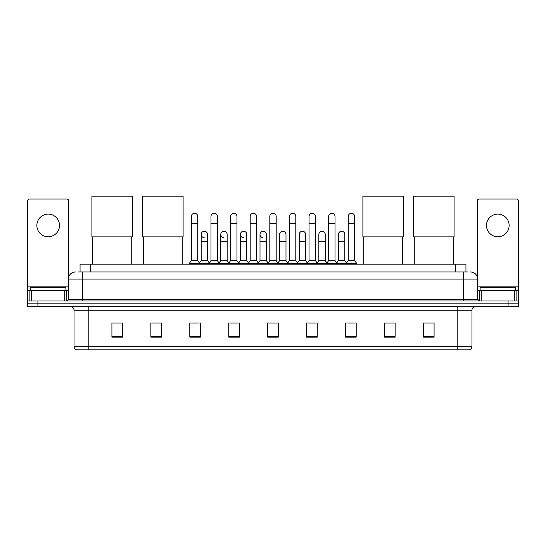 <?xml version="1.0" encoding="UTF-8"?>
<svg xmlns="http://www.w3.org/2000/svg" width="546" height="546" viewBox="0 0 546 546"><rect width="100%" height="100%" fill="white"/><g stroke="black" fill="none" stroke-linecap="round" stroke-linejoin="round"><path stroke-width="0.82" d="M80.057 271.976L80.057 264.182L465.943 264.182L465.943 271.976M78.092 271.976L468.072 271.976M77.928 271.976L82.528 271.976L82.528 279.054L68.366 279.054L68.366 299.235A1.768 1.768 0 0 1 66.598 301.003M75.45 271.976A7.078 7.078 0 0 0 68.366 279.054M470.55 271.976A7.078 7.078 0 0 1 477.634 279.054L477.634 299.235L479.402 301.003M37.92 301.003L27.3 301.003L27.3 303.835L37.92 303.835L27.3 303.835L27.3 306.668L37.92 306.668L37.92 303.835L508.08 303.835L37.92 303.835L37.92 301.003L508.08 301.003L508.08 303.835L518.7 303.835L508.08 303.835L508.08 306.668L37.92 306.668M508.08 306.668L518.7 306.668L518.7 301.003L508.08 301.003M471.969 346.464C471.867 348.157 471.021 349.29 469.417 349.863L457.807 349.863L457.807 346.464L471.969 346.464L471.969 310.21A3.542 3.542 0 0 1 475.505 306.668M457.807 349.863L76.583 349.863A3.542 3.542 0 0 1 74.031 346.464L74.031 310.21C73.826 308.06 72.645 306.879 70.495 306.668M434.084 337.148L434.084 322.986L423.464 322.986L423.464 337.148L434.084 337.148M395.14 337.148L395.14 322.986L384.52 322.986L384.52 337.148L395.14 337.148M356.197 337.148L356.197 322.986L345.577 322.986L345.577 337.148L356.197 337.148M317.253 337.148L317.253 322.986L306.634 322.986L306.634 337.148L317.253 337.148M122.536 337.148L122.536 322.986L111.916 322.986L111.916 337.148L122.536 337.148M161.48 337.148L161.48 322.986L150.86 322.986L150.86 337.148L161.48 337.148M200.423 337.148L200.423 322.986L189.803 322.986L189.803 337.148L200.423 337.148M239.366 337.148L239.366 322.986L228.747 322.986L228.747 337.148L239.366 337.148M278.31 337.148L278.31 322.986L267.69 322.986L267.69 337.148L278.31 337.148M347.911 323.061L354.996 323.061M230.235 323.061L237.312 323.061M191.004 323.061L198.089 323.061M308.688 323.061L315.765 323.061M269.458 323.061L276.542 323.061M161.48 323.061L150.86 323.061M122.536 323.061L111.916 323.061M395.14 323.061L384.52 323.061M434.084 323.061L423.464 323.061M65.889 290.383L65.889 287.551L30.487 287.551L30.487 290.383M48.191 214.121A11.33 11.33 0 0 0 36.862 225.45A11.33 11.33 0 0 0 48.191 236.78A11.33 11.33 0 0 0 59.514 225.45A11.33 11.33 0 0 0 48.191 214.121M64.742 301.003L64.742 290.383L31.634 290.383L31.634 301.003M68.721 276.842L68.721 200.812A1.768 1.768 0 0 0 66.953 199.044L29.423 199.044A1.768 1.768 0 0 0 27.655 200.812L27.655 290.383L31.634 290.383M64.742 290.383L68.366 290.383M27.655 301.003L27.655 290.383M92.8 236.855L92.8 264.182M131.743 236.855L131.743 264.182M91.912 196.137L132.623 196.137L132.623 236.855L91.912 236.855L91.912 196.137M143.284 236.855L143.284 264.182M182.227 236.855L182.227 264.182M142.397 196.137L183.108 196.137L183.108 236.855L142.397 236.855L142.397 196.137M363.772 236.855L363.772 264.182M402.716 236.855L402.716 264.182M362.892 196.137L403.603 196.137L403.603 236.855L362.892 236.855L362.892 196.137M414.257 236.855L414.257 264.182M453.2 236.855L453.2 264.182M413.377 196.137L454.088 196.137L454.088 236.855L413.377 236.855L413.377 196.137M191.359 223.539L197.734 223.539L197.734 260.647L191.359 260.647L191.359 216.462A3.187 3.187 0 0 1 194.745 213.281A3.187 3.187 0 0 1 197.734 216.462A3.187 3.187 0 0 0 194.745 213.281M191.359 260.647L189.237 263.479L189.237 264.182M197.734 260.647L199.856 263.479L189.237 263.479M210.974 260.647L210.974 223.539L217.349 223.539L217.349 260.647L210.974 260.647L208.852 263.479L199.856 263.479L199.856 264.182M210.974 223.539L210.974 216.462A3.187 3.187 0 0 1 214.36 213.281A3.187 3.187 0 0 1 217.349 216.462A3.187 3.187 0 0 0 214.36 213.281M217.349 260.647L219.472 263.479L208.852 263.479L208.852 264.182M230.589 260.647L230.589 223.539L236.957 223.539L236.957 260.647L230.589 260.647L228.46 263.479L219.472 263.479L219.472 264.182M230.589 223.539L230.589 216.462A3.187 3.187 0 0 1 233.975 213.281A3.187 3.187 0 0 1 236.957 216.462A3.187 3.187 0 0 0 233.975 213.281M236.957 260.647L239.087 263.479L228.46 263.479L228.46 264.182M250.198 260.647L250.198 223.539L256.572 223.539L256.572 260.647L250.198 260.647L248.075 263.479L239.087 263.479L239.087 264.182M250.198 223.539L250.198 216.462A3.187 3.187 0 0 1 253.59 213.281A3.187 3.187 0 0 1 256.572 216.462A3.187 3.187 0 0 0 253.59 213.281M256.572 260.647L258.695 263.479L248.075 263.479L248.075 264.182M269.813 260.647L269.813 223.539L276.187 223.539L276.187 260.647L269.813 260.647L267.69 263.479L258.695 263.479L258.695 264.182M269.813 223.539L269.813 216.462A3.187 3.187 0 0 1 273.198 213.281A3.187 3.187 0 0 1 276.187 216.462A3.187 3.187 0 0 0 273.198 213.281M276.187 260.647L278.31 263.479L267.69 263.479L267.69 264.182M289.428 260.647L289.428 223.539L295.802 223.539L295.802 260.647L289.428 260.647L287.305 263.479L278.31 263.479L278.31 264.182M289.428 223.539L289.428 216.462A3.187 3.187 0 0 1 292.813 213.281A3.187 3.187 0 0 1 295.802 216.462A3.187 3.187 0 0 0 292.813 213.281M295.802 260.647L297.925 263.479L287.305 263.479L287.305 264.182M309.043 260.647L309.043 223.539L315.411 223.539L315.411 260.647L309.043 260.647L306.913 263.479L297.925 263.479L297.925 264.182M309.043 223.539L309.043 216.462A3.187 3.187 0 0 1 312.428 213.281A3.187 3.187 0 0 1 315.411 216.462A3.187 3.187 0 0 0 312.428 213.281M315.411 260.647L317.54 263.479L306.913 263.479L306.913 264.182M328.651 260.647L328.651 223.539L335.026 223.539L335.026 260.647L328.651 260.647L326.528 263.479L317.54 263.479L317.54 264.182M328.651 223.539L328.651 216.462A3.187 3.187 0 0 1 332.043 213.281A3.187 3.187 0 0 1 335.026 216.462A3.187 3.187 0 0 0 332.043 213.281M335.026 260.647L337.148 263.479L326.528 263.479L326.528 264.182M348.266 260.647L348.266 223.539L354.641 223.539L354.641 260.647L348.266 260.647L346.144 263.479L337.148 263.479L337.148 264.182M348.266 223.539L348.266 216.462A3.187 3.187 0 0 1 351.651 213.281A3.187 3.187 0 0 1 354.641 216.462A3.187 3.187 0 0 0 351.651 213.281M354.641 260.647L356.763 263.479L346.144 263.479L346.144 264.182M356.763 263.479L356.763 264.182M204.149 237.626A3.187 3.187 0 0 1 201.167 234.446A3.187 3.187 0 0 1 204.552 231.265A3.187 3.187 0 0 1 207.541 234.446L207.541 241.523L201.167 241.523L201.167 234.446M207.541 241.523L207.541 260.647L201.167 260.647L201.167 241.523M201.167 260.647L199.447 262.933M207.541 260.647L209.255 262.933M223.764 237.626A3.187 3.187 0 0 1 220.782 234.446A3.187 3.187 0 0 1 224.167 231.265A3.187 3.187 0 0 1 227.15 234.446L227.15 241.523L220.782 241.523L220.782 234.446M227.15 241.523L227.15 260.647L220.782 260.647L220.782 241.523M220.782 260.647L219.062 262.933M227.15 260.647L228.87 262.933M243.38 237.626A3.187 3.187 0 0 1 240.39 234.446A3.187 3.187 0 0 1 243.782 231.265A3.187 3.187 0 0 1 246.765 234.446L246.765 241.523L240.39 241.523L240.39 234.446M246.765 241.523L246.765 260.647L240.39 260.647L240.39 241.523M240.39 260.647L238.677 262.933M246.765 260.647L248.485 262.933M262.995 237.626A3.187 3.187 0 0 1 260.005 234.446A3.187 3.187 0 0 1 263.39 231.265A3.187 3.187 0 0 1 266.38 234.446L266.38 241.523L260.005 241.523L260.005 234.446M266.38 241.523L266.38 260.647L260.005 260.647L260.005 241.523M260.005 260.647L258.292 262.933M266.38 260.647L268.1 262.933M279.62 234.446A3.187 3.187 0 0 1 283.005 231.265A3.187 3.187 0 0 1 285.995 234.446L285.995 241.523L279.62 241.523L279.62 234.446M285.995 241.523L285.995 260.647L279.62 260.647L279.62 241.523M279.62 260.647L277.9 262.933M285.995 260.647L287.708 262.933M299.235 234.446A3.187 3.187 0 0 1 302.62 231.265A3.187 3.187 0 0 1 305.61 234.446L305.61 241.523L299.235 241.523L299.235 234.446M305.61 241.523L305.61 260.647L299.235 260.647L299.235 241.523M299.235 260.647L297.515 262.933M305.61 260.647L307.323 262.933M318.85 234.446A3.187 3.187 0 0 1 322.236 231.265A3.187 3.187 0 0 1 325.218 234.446L325.218 241.523L318.85 241.523L318.85 234.446M325.218 241.523L325.218 260.647L318.85 260.647L318.85 241.523M318.85 260.647L317.13 262.933M325.218 260.647L326.938 262.933M338.459 234.446A3.187 3.187 0 0 1 341.851 231.265A3.187 3.187 0 0 1 344.833 234.446L344.833 241.523L338.459 241.523L338.459 234.446M344.833 241.523L344.833 260.647L338.459 260.647L338.459 241.523M338.459 260.647L336.745 262.933M344.833 260.647L346.553 262.933M497.809 214.121A11.33 11.33 0 0 0 486.486 225.45A11.33 11.33 0 0 0 497.809 236.78A11.33 11.33 0 0 0 509.138 225.45A11.33 11.33 0 0 0 497.809 214.121M514.366 301.003L514.366 290.383L481.258 290.383L481.258 301.003M514.366 290.383L518.345 290.383L518.345 200.812A1.768 1.768 0 0 0 516.577 199.044L479.047 199.044A1.768 1.768 0 0 0 477.279 200.812L477.279 276.842M477.634 290.383L481.258 290.383M518.345 290.383L518.345 301.003M515.513 290.383L515.513 287.551L480.111 287.551L480.111 290.383M90.677 271.976L90.677 264.182M455.323 271.976L455.323 264.182M82.528 301.003L82.528 299.235L477.634 299.235M68.366 299.235L82.528 299.235L82.528 279.054L463.472 279.054L463.472 301.003M477.634 279.054L463.472 279.054L463.472 271.976M457.807 306.668L457.807 310.21L74.031 310.21M471.969 310.21L457.807 310.21L457.807 346.464L88.193 346.464L88.193 349.863M74.031 346.464L88.193 346.464L88.193 306.668M278.31 336.657L267.69 336.657M239.366 336.657L228.747 336.657M200.423 336.657L189.803 336.657M161.48 336.657L150.86 336.657M122.536 336.657L111.916 336.657M317.253 336.657L306.634 336.657M356.197 336.657L345.577 336.657M395.14 336.657L384.52 336.657M434.084 336.657L423.464 336.657M68.366 286.841L27.655 286.841M66.482 290.383L66.482 301.003M27.682 290.383L27.682 301.003M29.893 301.003L29.893 290.383M518.345 286.841L477.634 286.841M518.318 301.003L518.318 290.383M516.106 290.383L516.106 301.003M479.518 301.003L479.518 290.383M197.734 223.539L197.734 216.462M217.349 223.539L217.349 216.462M236.957 223.539L236.957 216.462M256.572 223.539L256.572 216.462M276.187 223.539L276.187 216.462M295.802 223.539L295.802 216.462M315.411 223.539L315.411 216.462M335.026 223.539L335.026 216.462M354.641 223.539L354.641 216.462"/></g></svg>
